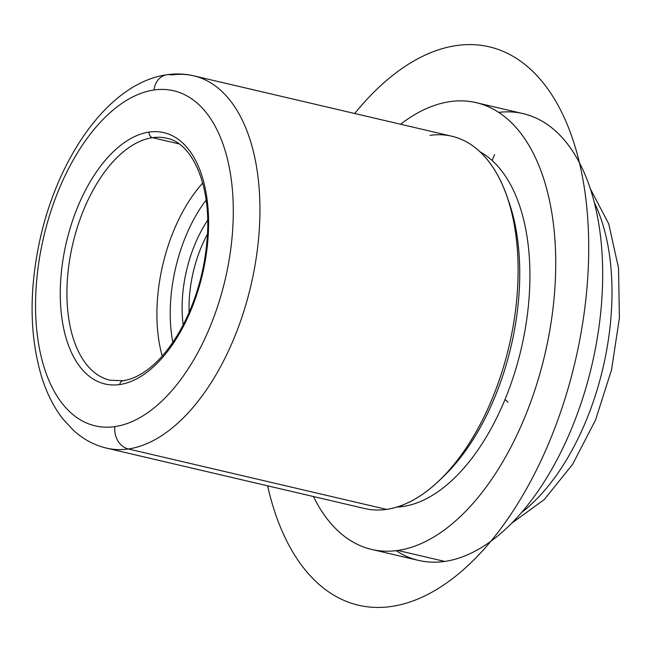 <?xml version="1.0" encoding="UTF-8"?>
<svg xmlns="http://www.w3.org/2000/svg" width="652" height="652" viewBox="0 0 652 652"><rect width="100%" height="100%" fill="white"/><g stroke="black" fill="none" stroke-linecap="round" stroke-linejoin="round"><path stroke-width="0.98" d="M206.113 200.074A114.711 62.136 -76.8 0 0 172.837 342.308A114.711 62.136 103.2 0 1 206.113 200.074M162.226 356.025A124.271 67.319 103.2 0 1 202.699 183.073A124.271 67.319 -76.8 0 0 162.226 356.025M506.547 195.241L508.584 200.971A184.492 99.943 103.2 0 1 444.305 475.691L439.937 479.929A191.183 103.562 -76.8 0 0 506.547 195.241A191.183 103.562 -76.8 0 0 429.994 135.371M193.628 75.811A191.183 103.562 103.2 0 1 254.899 266.065A191.183 103.562 103.2 0 1 128.338 448.975A19.12 15.721 -98.2 0 1 114.866 426.612A172.063 93.212 -76.8 0 0 231.33 244.402A172.063 93.212 -76.8 0 0 153.986 90A19.12 15.721 -98.2 0 1 166.92 74.744C175.975 73.431 184.875 73.79 193.628 75.811A191.183 103.562 -76.8 0 0 171.81 74.964A19.12 15.721 81.8 0 0 166.92 74.744A19.12 15.721 81.8 0 0 153.986 90A172.063 93.212 -76.8 0 0 37.514 272.218A172.063 93.212 -76.8 0 0 114.866 426.612A19.12 15.721 81.8 0 0 128.338 448.975A191.183 103.562 103.2 0 1 106.52 448.128A191.183 103.562 -76.8 0 0 128.338 448.975L386.522 509.383L128.338 448.975A191.183 103.562 -76.8 0 0 254.899 266.065A191.183 103.562 -76.8 0 0 193.628 75.811L451.812 136.227A191.183 103.562 103.2 0 1 513.083 326.473A191.183 103.562 103.2 0 1 386.522 509.383A191.183 103.562 -76.8 0 0 439.937 479.929M479.986 151.81A184.492 99.943 103.2 0 1 522.407 343.522A184.492 99.943 103.2 0 1 402.928 506.498L400.377 505.903L402.928 506.498A184.492 99.943 103.2 0 1 396.864 507.069A184.492 99.943 -76.8 0 0 402.928 506.498A184.492 99.943 -76.8 0 0 522.407 343.522A184.492 99.943 -76.8 0 0 479.986 151.81M442.137 477.753A184.492 99.943 -76.8 0 0 507.558 198.159M476.172 102.657L523.116 113.635A229.422 124.279 103.2 0 1 596.637 341.933A229.422 124.279 103.2 0 1 444.762 561.429L397.818 550.451A229.422 124.279 -76.8 0 0 549.693 330.947A229.422 124.279 -76.8 0 0 476.172 102.657A229.422 124.279 -76.8 0 0 449.986 101.63A229.422 124.279 -76.8 0 0 400.572 124.23A229.422 124.279 103.2 0 1 449.986 101.63A229.422 124.279 103.2 0 1 553.116 307.491A229.422 124.279 103.2 0 1 397.818 550.451L444.762 561.429A229.422 124.279 103.2 0 1 418.576 560.41L371.64 549.424A229.422 124.279 -76.8 0 0 397.818 550.451A229.422 124.279 103.2 0 1 313.457 496.547A229.422 124.279 -76.8 0 0 371.64 549.424M396.098 550.671A229.422 124.279 -76.8 0 0 444.762 561.429A229.422 124.279 -76.8 0 0 599.881 319.977A229.422 124.279 -76.8 0 0 498.65 112.388M594.249 202.397A191.183 103.562 103.2 0 1 521.714 512.423A191.183 103.562 -76.8 0 0 594.249 202.397M386.522 509.383A191.183 103.562 103.2 0 1 364.704 508.536L106.52 448.128C94.377 445.202 83.505 439.415 73.888 430.76L63.285 419.44C54.475 408.233 47.531 394.9 42.445 379.456C29.299 337.28 28.68 289.732 40.595 236.823C59.699 153.815 110.318 82.568 166.92 74.744M207.67 220.246A94.051 50.946 -76.8 0 0 183.179 324.908A94.051 50.946 103.2 0 1 207.67 220.246M189.129 312.398A89.283 48.37 103.2 0 1 207.45 234.101A89.283 48.37 -76.8 0 0 189.129 312.398M152.462 137.67A124.271 67.319 103.2 0 1 166.651 138.224A124.271 67.319 -76.8 0 0 152.462 137.67L178.982 143.872L152.462 137.67A124.271 67.319 -76.8 0 0 70.196 256.562A124.271 67.319 -76.8 0 0 110.025 380.222A124.271 67.319 103.2 0 1 70.196 256.562A124.271 67.319 103.2 0 1 152.462 137.67A4.776 3.928 -98.2 0 1 149.096 132.079A129.047 69.903 -76.8 0 0 61.744 268.738A129.047 69.903 -76.8 0 0 119.756 384.541A129.047 69.903 -76.8 0 0 207.108 247.874A129.047 69.903 -76.8 0 0 149.096 132.079A4.776 3.928 81.8 0 0 152.462 137.67M114.866 426.612A172.063 93.212 103.2 0 1 37.514 272.218A172.063 93.212 103.2 0 1 153.986 90A172.063 93.212 103.2 0 1 231.33 244.402A172.063 93.212 103.2 0 1 114.866 426.612M124.206 380.776A4.776 3.928 81.8 0 0 122.983 380.719A4.776 3.928 81.8 0 0 119.756 384.541A129.047 69.903 103.2 0 1 61.744 268.738A129.047 69.903 103.2 0 1 149.096 132.079A129.047 69.903 103.2 0 1 207.108 247.874A129.047 69.903 103.2 0 1 119.756 384.541A4.776 3.928 -98.2 0 1 122.983 380.719L110.025 380.222M492.13 160.522L494.599 154.516M505.031 399.472L507.973 402.129M267.605 485.813A286.774 155.347 -76.8 0 0 317.858 583.328A286.774 155.347 -76.8 0 0 550.011 440.181A286.774 155.347 -76.8 0 0 529.946 68.753A286.774 155.347 -76.8 0 0 354.712 113.505M590.174 188.469L608.764 223.938L618.536 268.111L619.4 317.98L611.519 369.937L595.529 419.994L572.627 464.305L544.273 499.562L511.877 523.091M166.651 138.224C192.421 142.812 211.623 185.706 207.157 238.795C204.842 268.298 197.385 295.943 184.793 321.729C175.282 340.711 164.337 355.519 151.973 366.171C142.038 374.55 132.38 379.399 122.983 380.719"/></g></svg>
